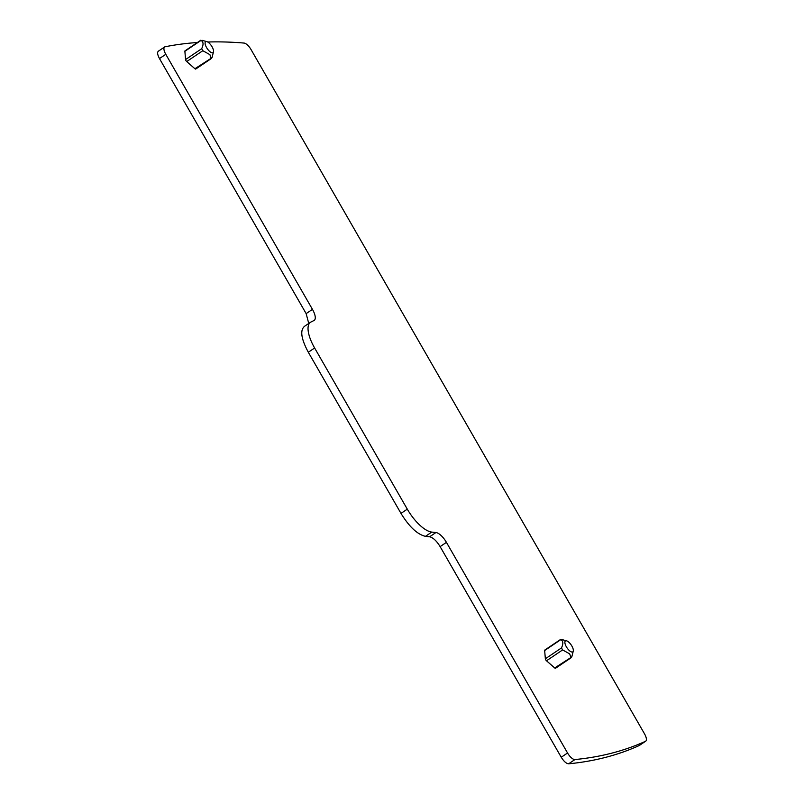 <?xml version="1.0" encoding="UTF-8"?>
<svg xmlns="http://www.w3.org/2000/svg" width="804" height="804" viewBox="0 0 804 804"><rect width="100%" height="100%" fill="white"/><g stroke="black" fill="none" stroke-linecap="round" stroke-linejoin="round"><path stroke-width="1.21" d="M207.784 42.039A6.603 2.543 -124 0 1 213.542 51.577A6.603 2.543 -124 0 1 210.849 52.32A6.603 2.543 -124 0 1 205.593 45.506A6.603 2.543 -124 0 1 206.839 41.607A6.603 2.543 -124 0 1 207.784 42.039M206.839 41.607L201.955 40.3M213.542 51.577L211.985 57.737L211.02 57.888L209.894 54.642L202.819 50.712L201.673 48.712C203.693 44.441 203.472 41.677 200.98 40.441L184.88 51.285A1.648 0.633 -124 0 1 185.01 50.843L200.819 40.2M211.985 57.737L194.91 68.732L186.709 61.556A1.648 0.633 -124 0 1 185.563 59.566L184.88 51.285M195.874 68.591A1.648 0.633 -124 0 1 195.734 69.033A1.648 0.633 -124 0 1 194.91 68.732M207.744 42.009A1277.556 491.425 -124 0 1 244.034 43.064A8.251 3.176 -124 0 1 251.079 49.627L644.517 733.841A8.251 3.176 -124 0 1 645.692 741.187A8.251 3.176 -124 0 1 645.522 741.288A1277.556 491.425 -124 0 1 574.95 759.549A8.251 3.176 -124 0 1 567.554 752.996L446.431 542.358A12.372 4.764 -124 0 0 435.939 532.529L431.778 532.087A28.864 11.105 -124 0 1 407.296 509.153L314.625 347.991A28.864 11.105 -124 0 1 310.485 322.293A28.864 11.105 -124 0 1 310.977 322.002L314.022 320.494A12.372 4.764 -124 0 0 314.223 320.374A12.372 4.764 -124 0 0 312.454 309.359L165.795 54.31A8.251 3.176 -124 0 1 164.619 46.964A8.251 3.176 -124 0 1 165.091 46.773A1277.556 491.425 -124 0 1 197.372 42.522M555.664 667.812A1.648 0.633 -124 0 1 555.524 668.255A1.648 0.633 -124 0 1 554.7 667.953L546.499 660.787A1.648 0.633 -124 0 1 545.353 658.788L544.66 650.516A1.648 0.633 -124 0 1 544.8 650.064L560.609 639.431M566.619 640.838A6.603 2.543 -124 0 1 567.574 641.26A6.603 2.543 -124 0 1 573.332 650.808A6.603 2.543 -124 0 1 570.639 651.552A6.603 2.543 -124 0 1 565.383 644.728A6.603 2.543 -124 0 1 566.619 640.838L561.745 639.522M546.499 660.787L562.609 649.933L569.684 653.863L570.81 657.109L571.775 656.968L554.7 667.953M573.332 650.808L571.775 656.968M562.609 649.933L561.463 647.944C563.483 643.662 563.252 640.909 560.77 639.662L544.66 650.516M639.542 745.308L639.21 745.539C617.854 755.237 594.327 761.328 568.639 763.8C566.317 763.609 563.855 761.418 561.242 757.247L440.12 546.609C436.572 540.851 433.075 537.585 429.627 536.781L425.467 536.338C417.417 534.479 409.256 526.831 400.985 513.404L308.314 352.242C301.058 338.665 299.842 330.002 304.666 326.253M308.746 323.459L306.143 313.61L159.483 58.571C157.252 54.33 157.021 51.818 158.77 51.024M185.563 59.566L201.673 48.712M202.819 50.712L186.709 61.556M545.353 658.788L561.463 647.944M639.21 745.539L645.522 741.288M159.483 58.571L165.795 54.31M306.143 313.61L312.454 309.359M308.314 352.242L314.625 347.991M400.985 513.404L407.296 509.153M425.467 536.338L431.778 532.087M429.627 536.781L435.939 532.529M440.12 546.609L446.431 542.358M561.242 757.247L567.554 752.996M568.639 763.8L574.95 759.549M211.542 58.39L195.734 69.033M571.332 657.612L555.524 668.255M645.692 741.187L639.381 745.439M164.619 46.974L158.308 51.225M310.485 322.293L304.163 326.545"/></g></svg>
